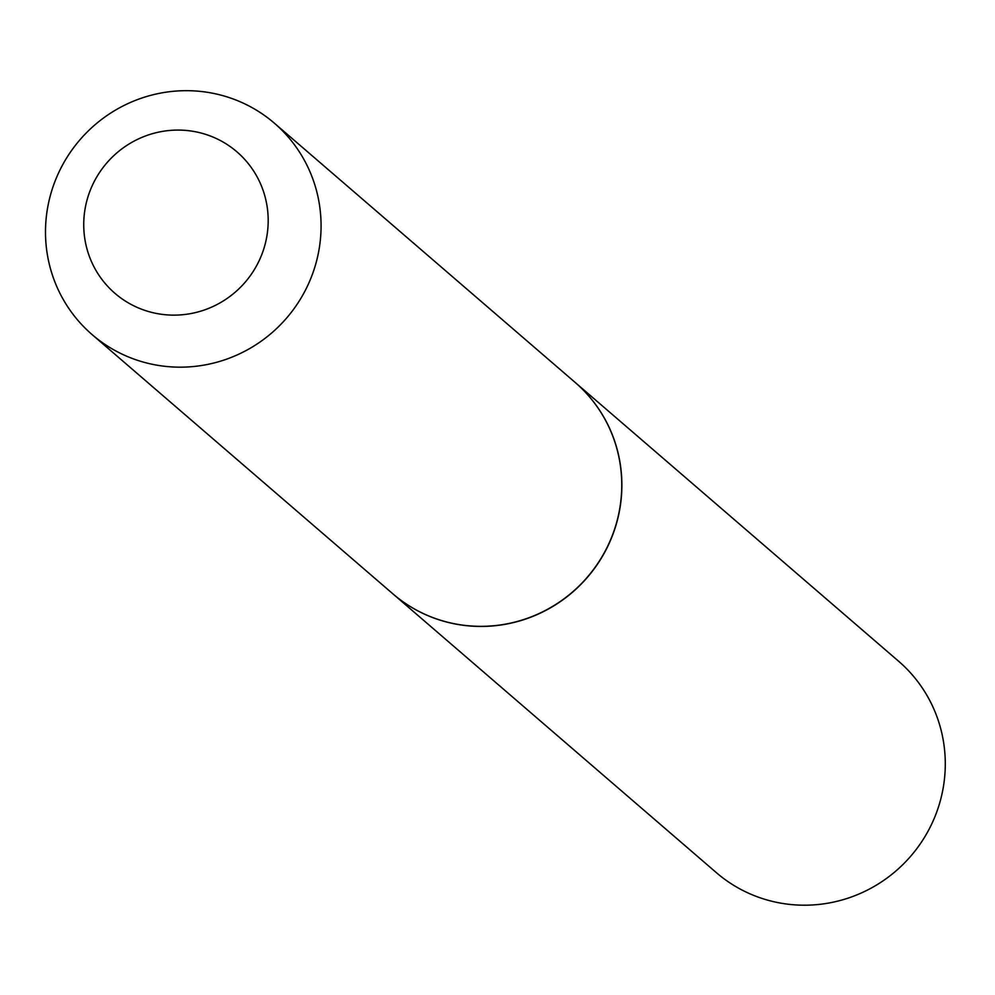 <?xml version="1.0" encoding="UTF-8"?>
<svg xmlns="http://www.w3.org/2000/svg" width="995" height="995" viewBox="0 0 995 995"><rect width="100%" height="100%" fill="white"/><g stroke="black" fill="none" stroke-linecap="round" stroke-linejoin="round"><path stroke-width="1.49" d="M392.901 593.853A139.561 136.464 -49.2 0 0 392.963 593.903L716.375 872.665A139.561 136.464 -49.2 0 0 865.625 890.973A139.561 136.464 -49.2 0 0 945.25 760.74A139.561 136.464 -49.2 0 0 898.609 661.24L575.197 382.478A139.561 136.464 -49.2 0 0 575.135 382.428M392.963 593.903A139.561 136.464 -49.2 0 0 542.213 612.211A139.561 136.464 -49.2 0 0 621.838 481.978A139.561 136.464 -49.2 0 0 575.197 382.478M178.055 315.042A93.406 91.341 -49.2 0 0 268.165 218.452A93.406 91.341 -49.2 0 0 173.864 130.171A93.406 91.341 -49.2 0 0 83.754 226.773A93.406 91.341 -49.2 0 0 178.055 315.042M186.426 367.031A139.561 136.464 -49.2 0 0 312.728 273.414A139.561 136.464 -49.2 0 0 274.409 123.218A139.561 136.464 -49.2 0 0 180.157 90.819A139.561 136.464 -49.2 0 0 53.842 184.436A139.561 136.464 -49.2 0 0 92.162 334.643A139.561 136.464 -49.2 0 0 186.426 367.031M92.162 334.643L392.838 593.804A139.561 136.464 -49.2 0 0 487.09 626.203A139.561 136.464 -49.2 0 0 613.405 532.586A139.561 136.464 -49.2 0 0 575.085 382.378L274.409 123.218"/></g></svg>
